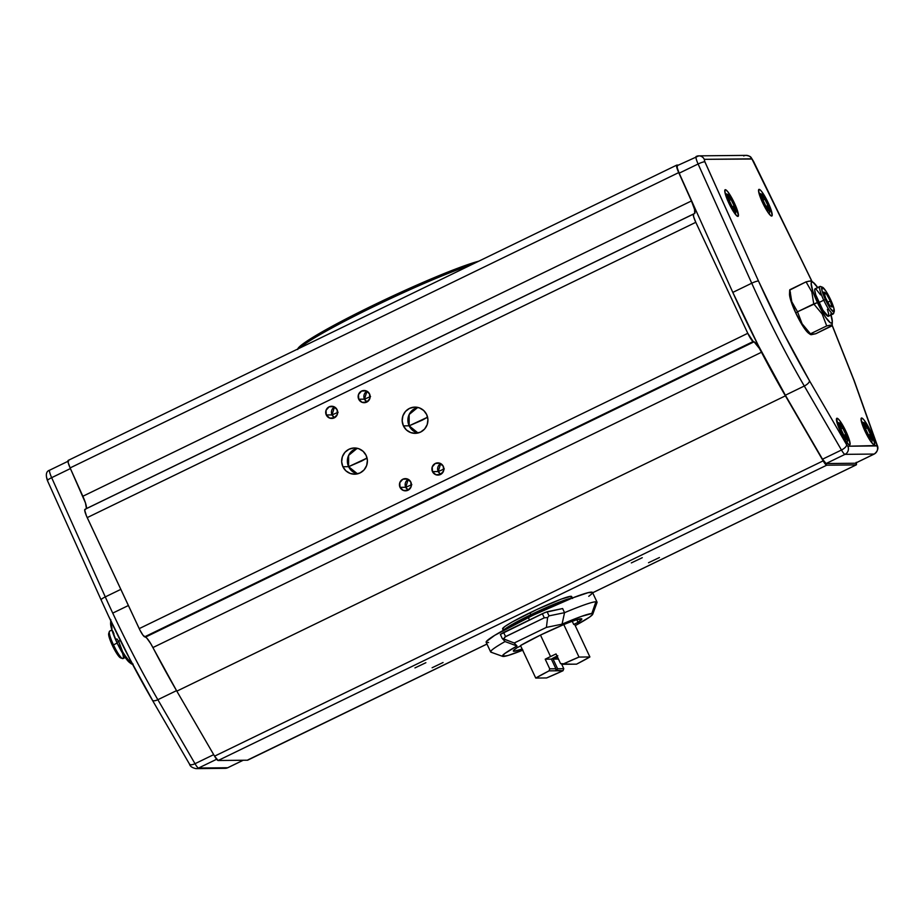 <?xml version="1.0" encoding="UTF-8"?>
<svg xmlns="http://www.w3.org/2000/svg" width="924" height="924" viewBox="0 0 924 924"><rect width="100%" height="100%" fill="white"/><g stroke="black" fill="none" stroke-linecap="round" stroke-linejoin="round"><path stroke-width="1.39" d="M195.957 768.629A6.098 5.994 -90.6 0 0 198.568 768.04A9.148 1.559 -115.9 0 1 195.01 763.698L157.854 699.711A202.887 34.535 -115.9 0 1 112.74 613.109L128.39 605.52L112.74 613.109A202.887 34.535 -115.9 0 1 105.29 596.904A202.887 34.535 64.1 0 0 112.74 613.109A202.887 34.535 64.1 0 0 157.854 699.711A6.098 2.414 149.9 0 1 152.368 700.161A6.098 2.414 149.9 0 1 152.229 699.722L129.88 659.043L108.351 615.684C122.395 645.599 137.064 673.758 152.368 700.161L189.524 764.148A6.098 2.414 -30.1 0 0 195.01 763.698L157.854 699.711L176.53 690.644L157.854 699.711A6.098 2.414 -30.1 0 1 152.379 700.184M832.166 325.225L854.296 380.907A6.098 3.257 160.4 0 0 853.949 380.33L832.154 325.444L853.949 380.33A6.098 3.257 -19.6 0 1 854.307 380.954M847.447 438.484C849.757 446.361 838.438 427.697 839.096 424.717A3.049 2.633 171.3 0 0 837.248 423.469A3.049 2.633 -8.7 0 1 839.096 424.717L843.97 436.174L847.412 439.685L844.155 429.879L839.824 423.504L839.131 423.515L839.096 424.717C836.774 416.839 848.093 435.504 847.447 438.484A3.049 2.633 -8.7 0 1 847.758 439.374A3.049 2.633 171.3 0 0 847.447 438.484M872.06 438.23C874.381 446.107 863.062 427.454 863.709 424.474A3.049 2.633 171.3 0 0 861.861 423.215A3.049 2.633 -8.7 0 1 863.709 424.474L868.583 435.92L872.025 439.431L870.339 432.986L867.186 426.784L864.437 423.25L863.744 423.273L863.709 424.474C861.387 416.597 872.718 435.25 872.06 438.23A3.049 2.633 -8.7 0 1 872.383 439.119A3.049 2.633 171.3 0 0 872.06 438.23M769.565 209.586C771.875 217.463 760.556 198.81 761.203 195.819A3.049 2.633 171.3 0 0 759.366 194.571A3.049 2.633 -8.7 0 1 761.203 195.819L764.495 204.423L767.578 209.494L769.53 210.787L766.273 200.993L761.93 194.606L761.237 194.629L761.203 195.819C758.893 187.953 770.212 206.606 769.565 209.586A3.049 2.633 -8.7 0 1 769.877 210.476A3.049 2.633 171.3 0 0 769.565 209.586M735.781 209.933C738.103 217.81 726.784 199.157 727.431 196.165A3.049 2.633 171.3 0 0 725.583 194.918A3.049 2.633 -8.7 0 1 727.431 196.165L732.305 207.623L735.747 211.134L734.06 204.689L730.907 198.475L728.158 194.952L727.465 194.964L727.431 196.165C725.109 188.288 736.428 206.953 735.781 209.933A3.049 2.633 -8.7 0 1 736.093 210.822A3.049 2.633 171.3 0 0 735.781 209.933M471.459 264.738A106.78 8.443 154.9 0 0 373.631 306.641A106.78 8.443 154.9 0 0 299.237 348.302A106.78 8.443 -25.1 0 1 373.631 306.641A106.78 8.443 -25.1 0 1 471.459 264.738M297.655 349.503L299.261 346.974L304.47 342.816L318.561 333.934L373.273 305.255L436.96 276.484L459.644 267.521L478.817 261.169A105.255 8.316 154.9 0 0 373.608 305.093A105.255 8.316 154.9 0 0 297.724 348.972L297.701 349.053M120.825 589.362L105.29 596.904L51.652 477.673A9.148 1.559 -115.9 0 1 49.711 470.166A9.148 1.559 -115.9 0 1 49.838 470.131A9.148 1.559 64.1 0 0 49.711 470.154A9.148 1.559 64.1 0 0 51.652 477.673A6.098 1.016 155.8 0 0 47.459 480.653A6.098 1.016 -24.2 0 1 51.652 477.673L70.409 468.572L51.652 477.673L105.29 596.904A6.098 1.016 155.8 0 0 101.097 599.861A6.098 1.016 -24.2 0 1 105.29 596.904L120.825 589.362M648.509 562.739L659.447 557.53L648.509 562.739M432.12 667.74L443.058 662.52L432.12 667.74M414.945 667.913L425.883 662.704L414.945 667.913M631.335 562.912L642.272 557.703L631.335 562.912M572.58 598.452L571.667 596.523A38.138 3.015 154.9 0 0 529.983 612.774L530.884 614.703A38.138 3.015 -25.1 0 1 571.817 598.221L550.877 605.578L530.884 614.703L531.404 615.8A38.092 3.015 -25.1 0 1 556.583 604.515M408.235 479.337A6.098 5.994 -90.6 0 0 405.74 487.294L400.023 487.352A6.098 5.994 89.4 0 1 405.37 478.632A6.098 5.994 89.4 0 1 410.845 482.109L410.845 482.109A6.098 5.994 89.4 0 1 405.497 490.829A6.098 5.994 89.4 0 1 400.023 487.352L405.74 487.294L408.235 479.337M366.955 391.21A6.098 5.994 -90.6 0 0 364.46 399.168L358.731 399.226A6.098 5.994 89.4 0 1 364.079 390.494A6.098 5.994 89.4 0 1 369.554 393.971L369.554 393.971A6.098 5.994 89.4 0 1 364.206 402.702A6.098 5.994 89.4 0 1 358.731 399.226L364.46 399.168L366.955 391.21M357.253 448.279A13.121 12.89 -90.6 0 0 348.614 466.678L342.896 466.736A13.121 12.89 89.4 0 1 354.389 447.978A13.121 12.89 89.4 0 1 366.158 455.451A13.121 12.89 89.4 0 1 354.654 474.208A13.121 12.89 89.4 0 1 342.896 466.736L348.614 466.678L348.625 455.382L357.253 448.279M417.787 407.415A13.121 12.89 -90.6 0 0 409.147 425.814L403.418 425.872A13.121 12.89 89.4 0 1 414.922 407.114A13.121 12.89 89.4 0 1 426.68 414.587A13.121 12.89 89.4 0 1 415.188 433.344A13.121 12.89 89.4 0 1 403.418 425.872L409.147 425.814L409.147 414.518L417.787 407.415M334.5 406.953A6.098 5.994 -90.6 0 0 332.005 414.911L326.276 414.968A6.098 5.994 89.4 0 1 331.624 406.248A6.098 5.994 89.4 0 1 337.098 409.725A6.098 5.994 89.4 0 1 331.751 418.445A6.098 5.994 89.4 0 1 326.276 414.968L332.005 414.911L334.5 406.953M440.69 463.594A6.098 5.994 -90.6 0 0 438.207 471.552L432.478 471.61A6.098 5.994 89.4 0 1 437.826 462.878A6.098 5.994 89.4 0 1 443.301 466.354A6.098 5.994 89.4 0 1 437.953 475.086A6.098 5.994 89.4 0 1 432.478 471.61L438.207 471.552L440.69 463.594M411.838 484.661L405.74 487.294L411.838 484.661M370.559 396.535L364.46 399.168L370.559 396.535M361.723 461.018L348.614 466.678L367.059 458.061L361.723 461.018M422.256 420.154L409.147 425.814L427.593 417.198L422.256 420.154M338.103 412.277L332.005 414.911L338.103 412.277M444.305 468.918L438.207 471.552L444.305 468.918M557.38 604.192L531.404 615.8L530.896 614.703L556.86 603.095L571.806 598.244A38.092 3.015 154.9 0 0 530.896 614.703A38.092 3.015 154.9 0 0 503.857 630.053M846.049 431.577L845.217 431.97L846.049 431.577A14.796 2.518 -115.9 0 1 849.699 444.929A14.796 2.518 -115.9 0 1 840.494 431.635A14.796 2.518 -115.9 0 1 836.786 418.306A14.796 2.518 -115.9 0 1 846.049 431.577L839.604 420.478L837.675 418.491L836.59 418.503L838.311 426.518L845.726 441.071L848.867 444.71L850.115 443.936L846.049 431.577M870.662 431.323L869.831 431.716L870.662 431.323A14.796 2.518 -115.9 0 1 874.323 444.675A14.796 2.518 -115.9 0 1 865.107 431.381A14.796 2.518 -115.9 0 1 861.399 418.052A14.796 2.518 -115.9 0 1 870.662 431.323L864.229 420.224L862.288 418.249L861.203 418.26L861.503 421.922L863.94 428.771L870.35 440.817L873.48 444.456L874.728 443.682L870.662 431.323M768.156 202.679L767.324 203.072L768.156 202.679A14.796 2.518 -115.9 0 1 771.817 216.031A14.796 2.518 -115.9 0 1 762.612 202.737A14.796 2.518 -115.9 0 1 758.893 189.408A14.796 2.518 -115.9 0 1 768.156 202.679L761.722 191.58L759.794 189.605L758.708 189.616L758.997 193.278L761.434 200.127L767.844 212.173L770.974 215.812L772.221 215.038L768.156 202.679M734.384 203.026L733.552 203.419L734.384 203.026A14.796 2.518 -115.9 0 1 738.033 216.378A14.796 2.518 -115.9 0 1 728.828 203.084A14.796 2.518 -115.9 0 1 725.121 189.755A14.796 2.518 -115.9 0 1 734.384 203.026L727.95 191.926L726.01 189.94L724.924 189.951L725.213 193.624L727.662 200.473L735.261 214.172L737.86 216.412L738.449 215.384L734.384 203.026M831.011 315.003A22.881 3.892 -115.9 0 1 832.316 321.668A22.881 3.892 -115.9 0 1 817.44 302.587L813.744 303.915L822.141 313.964L826.714 325.918L831.277 324.959L832.143 325.479L815.776 333.737L810.383 334.465L802.09 323.747L797.516 311.792L795.807 313.086A22.881 3.892 64.1 0 0 808.581 333.194L810.475 334.557M811.353 281.797L810.637 280.896L806.063 281.855L811.826 291.926L813.744 303.915L822.141 313.964L826.714 325.918L831.277 324.959L832.004 325.86L815.776 333.737L811.203 334.707L802.09 323.747L797.516 311.792L817.44 302.587L825.548 317.186L830.387 322.811L831.415 323.204L832.316 321.61L830.688 313.987M131.762 664.079L133.102 664.067L131.474 663.894L123.181 653.176L118.619 641.221L116.898 642.526A22.881 3.892 64.1 0 0 129.672 662.624L131.566 663.986M531.774 615.8L531.774 615.8A36.151 2.853 154.9 0 0 528.644 617.336L546.13 609.135A36.151 2.853 154.9 0 0 531.774 615.8M122.522 653.199A15.258 2.599 -115.9 0 1 122.488 658.558A15.258 2.599 -115.9 0 1 113.467 644.871L117.163 643.081L113.467 644.871A15.258 2.599 64.1 0 0 122.984 658.569L125.248 657.472M822.418 287.191A13.733 2.333 -115.9 0 1 830.537 299.503L825.675 290.748L822.152 287.133L822.037 290.783L825.386 299.549A13.733 2.333 -115.9 0 1 822.418 287.191L820.454 286.475A15.258 2.599 64.1 0 0 823.746 300.208A15.258 2.599 -115.9 0 1 819.946 286.463L815.084 288.819A15.258 2.599 64.1 0 0 818.872 302.575A15.258 2.599 64.1 0 0 828.401 316.274L833.263 313.906A15.258 2.599 -115.9 0 1 823.746 300.208L818.872 302.575L823.746 300.208A15.258 2.599 64.1 0 0 833.575 313.502L834.222 311.515A13.733 2.333 -115.9 0 1 825.386 299.549L823.746 300.208L825.386 299.549L830.249 308.316L833.771 311.919L833.887 308.269L830.537 299.503A13.733 2.333 -115.9 0 1 834.222 311.515M121.171 657.645L119.358 656.952L116.054 652.402L112.405 645.518L113.467 644.871L112.405 645.518A13.733 2.333 64.1 0 0 120.513 657.842L122.488 658.558M500.358 634.418L545.206 612.404L562.624 608.546L564.552 612.681L549.029 615.869L547.089 611.734L542.342 613.698L544.282 617.821L505.567 636.601L503.638 632.478L500.346 634.407L502.286 638.53L503.603 638.9L505.567 636.601L503.638 632.478L542.342 613.698L544.282 617.821L547.609 617.544L549.029 615.869L547.609 617.544L546.407 627.384L562.046 624.162L564.552 612.681L562.046 624.162A49.884 3.939 -25.1 0 1 591.81 613.548L595.911 601.755A58.732 4.643 154.9 0 0 564.552 612.681L549.029 615.869L547.089 611.734L562.624 608.546L564.552 612.681A58.732 4.643 -25.1 0 1 595.911 601.755A58.732 4.643 -25.1 0 1 597.031 602.113L592.515 592.469A58.732 4.643 154.9 0 0 528.309 617.498L529.452 619.946L528.309 617.498A58.732 4.643 154.9 0 0 486.151 642.296L490.656 651.94A58.732 4.643 -25.1 0 1 505.047 641.556L517.013 646.015L514.241 642.989L546.407 627.384L547.609 617.544L544.282 617.821L504.897 637.017L503.603 638.9L514.241 642.989L502.344 638.53L505.047 641.556A58.732 4.643 154.9 0 0 490.979 652.194L502.691 656.386A49.884 3.939 -25.1 0 1 517.013 646.015L504.539 653.695L502.529 656.306L507.981 655.52L522.938 650.115M592.746 614.194L597.019 602.517A58.732 4.643 154.9 0 0 595.911 601.755L591.81 613.548A49.884 3.939 -25.1 0 1 592.746 614.194A49.884 3.939 -25.1 0 1 575.213 625.617L589.558 617.116L592.619 614.448L591.81 613.548L581.369 616.412L562.046 624.162L546.407 627.384L514.241 642.989L517.013 646.015L505.047 641.556L502.587 638.588M522.684 650.219A49.884 3.939 -25.1 0 1 503.361 656.467A49.884 3.939 -25.1 0 1 502.691 656.386M555.774 670.27L563.016 670.72A37.907 2.991 -25.1 0 1 546.615 677.95L535.735 678.066L546.615 677.95L563.016 670.72L563.779 668.687L561.549 663.929L563.779 668.687L557.611 668.745L556.052 670.789L563.016 670.72L563.779 668.687L557.611 668.745L553.095 659.112L557.565 657.195A7.623 0.601 -25.1 0 1 553.095 659.112L557.611 668.745L556.052 670.789L555.902 668.768L549.734 668.826L545.218 659.193A37.907 2.991 -25.1 0 1 550.542 656.56L540.471 635.077A37.907 2.991 154.9 0 0 520.501 645.564L535.735 678.066A37.907 2.991 -25.1 0 1 549.075 670.859L549.734 668.826L549.075 670.859L556.052 670.789L555.902 668.768L551.385 659.124A7.623 0.601 -25.1 0 1 556.225 656.502A7.623 0.601 -25.1 0 1 557.057 656.109M568.606 664.044L569.507 664.033M569.669 664.183L576.541 664.16L589.893 656.952L574.67 624.451L573.723 624.462L578.043 622.36L573.723 624.462L572.222 621.263L573.723 624.462L574.67 624.451L589.893 656.952L579.002 657.068L562.601 664.298L560.556 663.582L556.04 653.938L560.556 663.582L569.219 664.183M553.095 659.112L558.431 659.055L553.095 659.112M520.674 645.934L517.128 647.655L520.674 645.934M556.052 670.789L549.075 670.859L535.735 678.066L520.501 645.564L540.471 635.077L563.779 624.566L579.002 657.068A37.907 2.991 -25.1 0 0 562.601 664.298L576.541 664.16A37.907 2.991 -25.1 0 0 589.893 656.952L579.002 657.068L563.779 624.566L569.057 622.453L563.779 624.566A37.907 2.991 154.9 0 0 540.471 635.077L550.542 656.56A37.907 2.991 154.9 0 0 545.218 659.193L551.385 659.124L555.902 668.768L549.734 668.826L545.218 659.193L551.385 659.124L557.807 655.751M556.04 653.938A37.907 2.991 154.9 0 0 550.542 656.56A37.907 2.991 -25.1 0 1 556.04 653.938M578.043 622.36L576.795 619.704L581.843 618.965A37.826 2.991 -25.1 0 1 578.043 622.36L576.795 619.704L569.057 622.453A37.826 2.991 -25.1 0 1 581.843 618.965L578.043 622.36M522.141 649.052A37.826 2.991 -25.1 0 1 513.328 651.062A37.826 2.991 -25.1 0 1 517.128 647.655L513.617 650.357L514.044 651.281L522.141 649.052M491.776 652.286A58.732 4.643 -25.1 0 1 490.656 651.94M588.75 596.315L591.649 593.993M592.55 592.584L588.241 592.63L572.591 597.92L533.471 615.014L494.721 635.331L486.301 641.591L486.428 642.538L488.588 642.515M825.652 298.071L823.896 292.03L826.206 293.486L824.554 294.282L826.206 293.486L830.272 300.981L827.858 302.148L830.272 300.981L832.027 307.022L829.706 305.567L825.652 298.071L823.896 292.03L826.206 293.486L830.272 300.981L832.027 307.022L829.706 305.567L825.652 298.071M111.931 630.018L109.667 631.115A15.258 2.599 64.1 0 0 113.467 644.871A15.258 2.599 -115.9 0 1 109.367 631.519L108.709 633.506A13.733 2.333 64.1 0 0 112.405 645.518L109.044 636.751L108.778 633.344M734.118 205.879L734.661 209.402L732.143 206.572L729.094 200.219L728.551 196.708L731.069 199.526L729.198 200.439L731.069 199.526L734.118 205.879L732.316 206.757L734.118 205.879L734.661 209.402L732.143 206.572L729.094 200.219L728.551 196.708L731.069 199.526L734.118 205.879M767.902 205.532L768.433 209.055L765.927 206.225L762.866 199.873L762.335 196.362L764.841 199.191L762.97 200.092L764.841 199.191L767.902 205.532L766.088 206.41L767.902 205.532L768.433 209.055L765.927 206.225L762.866 199.873L762.335 196.362L764.841 199.191L767.902 205.532M870.396 434.176L870.939 437.699L868.421 434.869L865.372 428.528L864.829 425.005L867.347 427.835L865.476 428.736L867.347 427.835L870.396 434.176L868.595 435.054L870.396 434.176L870.939 437.699L868.421 434.869L865.372 428.528L864.829 425.005L867.347 427.835L870.396 434.176M845.783 434.43L846.326 437.953L843.808 435.123L840.759 428.771L840.216 425.259L842.723 428.078L840.863 428.99L842.723 428.078L845.783 434.43L843.97 435.308L845.783 434.43L846.326 437.953L843.808 435.123L840.759 428.771L840.216 425.259L842.723 428.078L845.783 434.43M817.936 287.907L813.085 282.282L812.057 281.889L811.156 283.483L812.797 291.106L817.44 302.587A22.881 3.892 -115.9 0 1 813.259 282.397A22.881 3.892 -115.9 0 1 817.694 287.56M827.396 309.263L828.689 313.975L828.193 316.32L822.938 310.221L815.776 294.918L814.679 289.836L815.291 288.773M815.973 289.039L820.535 294.872M129.845 662.751L123.008 653.996L116.898 642.526L111.319 627.904L110.614 623.411L111.515 621.817M111.088 622.268L111.423 625.305L111.088 622.268M112.012 628.274L111.423 625.305L112.012 628.274M113.964 633.876L112.855 631.15L113.964 633.876M116.874 638.9L118.619 641.221L116.874 638.9M110.776 619.611L110.614 623.354A22.881 3.892 64.1 0 0 116.898 642.526L120.293 640.401L118.619 641.221L121.656 650.311L126.969 658.477L131.889 663.074L131.474 663.894M826.714 325.918L810.487 333.795L826.714 325.918M806.063 281.855L811.826 291.926L813.744 303.915L797.516 311.792L791.764 301.709L789.835 289.732L806.063 281.855L789.697 290.113L791.764 301.709L797.516 311.792L795.807 313.086L803.903 327.685L807.403 332.143L809.782 333.703M811.457 281.127L808.35 281.254M531.404 615.8L518.399 622.406A38.092 3.015 -25.1 0 1 531.404 615.8M789.685 290.171L789.523 293.924A22.881 3.892 64.1 0 0 795.807 313.086L790.228 298.475L789.523 293.982L790.424 292.388M877.165 445.091A6.098 3.257 160.4 0 0 876.818 444.467L853.949 380.33L877.095 445.53L847.839 446.223L846.661 444.779L809.493 380.78L783.194 332.432L758.512 281.069L704.492 160.903L704.273 159.332L751.963 159.02L812.057 281.531M440.806 474.312L438.207 471.552A6.098 5.994 -90.6 0 0 440.806 474.312M334.603 417.683L332.005 414.911A6.098 5.994 -90.6 0 0 334.603 417.683M418.041 432.998L409.147 425.814A13.121 12.89 -90.6 0 0 418.041 432.998M357.519 473.862L348.614 466.678A13.121 12.89 -90.6 0 0 357.519 473.862M367.059 401.928L364.46 399.168A6.098 5.994 -90.6 0 0 367.059 401.928M408.35 490.067L405.74 487.294A6.098 5.994 -90.6 0 0 408.35 490.067M503.522 630.711L509.112 626.264L530.896 614.703L509.078 626.276L503.488 630.734M47.009 478.262L47.228 479.833M811.549 280.48L753.51 161.307L811.468 280.526M743.693 155.96A6.098 5.994 89.4 0 1 751.686 158.847L753.43 161.353M874.393 453.938A9.148 1.559 64.1 0 1 874.289 454.031A9.148 1.559 -115.9 0 1 874.162 454.054L855.231 463.247L826.079 463.548L855.231 463.247L874.162 454.054A9.148 1.559 64.1 0 0 874.289 454.031C877.765 451.178 878.724 448.186 877.153 445.045A6.098 3.257 -19.6 0 0 876.818 444.467L876.991 445.922A6.098 5.994 89.4 0 1 874.162 454.054L845.01 454.354L826.079 463.548L822.522 459.205A9.148 1.559 64.1 0 0 826.079 463.548L845.01 454.354L874.162 454.054A6.098 5.994 -90.6 0 0 876.991 445.922L847.839 446.223A6.098 5.994 89.4 0 1 845.01 454.354A9.148 1.559 -115.9 0 1 841.464 450.023L822.522 459.205L785.365 395.218L822.522 459.205L841.464 450.023A9.148 1.559 64.1 0 0 845.01 454.354A6.098 5.994 -90.6 0 0 847.839 446.223L846.661 444.779A6.098 2.414 149.9 0 1 841.464 450.023L804.296 386.024L785.365 395.218L758.246 345.368L732.801 292.4A202.887 34.535 64.1 0 0 785.365 395.218L804.296 386.024L841.464 450.023A6.098 2.414 -30.1 0 0 846.661 444.779L809.493 380.78A6.098 2.414 149.9 0 1 804.296 386.024A202.887 34.535 -115.9 0 1 751.743 283.218L732.801 292.4L679.175 173.181L732.801 292.4L751.743 283.218A202.887 34.535 64.1 0 0 804.296 386.024A6.098 2.414 -30.1 0 0 809.493 380.78C791.418 349.549 774.428 316.32 758.512 281.069A6.098 1.016 155.8 0 0 751.743 283.218L698.105 163.998L679.175 173.181L677.211 167.81L677.35 165.627A9.148 1.559 64.1 0 0 677.223 165.662A9.148 1.559 64.1 0 0 679.175 173.181L698.105 163.998L751.743 283.218A6.098 1.016 -24.2 0 1 758.512 281.069L704.885 161.85A6.098 1.016 155.8 0 0 698.105 163.998A9.148 1.559 -115.9 0 1 696.165 156.468A9.148 1.559 -115.9 0 1 696.292 156.445A9.148 1.559 64.1 0 0 696.153 156.479A9.148 1.559 64.1 0 0 698.105 163.998A6.098 1.016 -24.2 0 1 704.885 161.85L704.273 159.332A6.098 5.994 -90.6 0 0 696.292 156.445A6.098 5.994 89.4 0 1 704.273 159.332L751.686 158.847A6.098 5.994 -90.6 0 0 746.211 155.371C751.524 156.479 750.334 156.549 753.51 161.307M503.811 630.076A38.138 3.015 -25.1 0 1 530.884 614.703L529.983 612.774A38.138 3.015 154.9 0 0 502.598 628.874L503.499 630.803M754.065 341.822L753.21 341.522L144.629 636.832L145.484 637.121L754.065 341.822A15.258 2.599 -115.9 0 1 761.491 352.252L152.922 647.562A204.412 34.789 64.1 0 0 176.831 691.152L785.4 395.842L823.157 460.857L214.576 756.167A9.148 1.559 64.1 0 0 218.133 760.51L826.714 465.199L856.144 464.899L592.654 592.758L856.144 464.899L826.714 465.199A9.148 1.559 -115.9 0 1 823.157 460.857L214.576 756.167L176.831 691.152L785.4 395.842A204.412 34.789 -115.9 0 1 761.491 352.252L152.922 647.562A15.258 2.599 64.1 0 0 145.484 637.121L754.065 341.822L753.21 341.522A9.148 1.559 -115.9 0 1 747.793 333.31L139.212 628.62L87.214 517.613L695.795 222.314L747.793 333.31L139.212 628.62A9.148 1.559 64.1 0 0 144.629 636.832L753.21 341.522L747.793 333.31L695.795 222.314A9.148 1.559 -115.9 0 1 693.508 214.068L84.927 509.367A9.148 1.559 64.1 0 0 87.214 517.613L695.795 222.314L693.635 216.724L693.508 214.068L84.927 509.367L694.663 213.444L86.082 508.754A15.258 2.599 64.1 0 0 82.848 496.257L691.429 200.958A15.258 2.599 -115.9 0 1 694.663 213.444L694.582 209.459L691.429 200.958L82.848 496.257L70.12 467.914L678.701 172.603L691.429 200.958L677.5 169.681L676.53 165.65L678.447 165.073L676.888 165.084A9.148 1.559 -115.9 0 0 676.761 165.107A9.148 1.559 -115.9 0 0 678.701 172.603L70.12 467.914L68.168 462.566L68.307 460.395A9.148 1.559 64.1 0 0 68.18 460.418A9.148 1.559 64.1 0 0 70.12 467.914L85.47 502.933L86.382 508.327L84.696 510.198L86.533 516.1L139.951 630.145L142.989 635.215L146.824 638.138L150.727 643.624L176.831 691.152L214.576 756.167L218.133 760.51L826.714 465.199L823.157 460.857L785.4 395.842L759.309 348.313L754.065 341.822M225.11 768.329A6.098 5.994 89.4 0 0 227.708 767.74L243.151 760.244L227.708 767.74A9.148 1.559 64.1 0 0 227.835 767.717A9.148 1.559 -115.9 0 1 227.708 767.74L198.568 768.04L216.643 759.262L198.568 768.04A6.098 5.994 89.4 0 1 196.05 768.629L225.19 768.329A6.098 5.994 -90.6 0 0 227.708 767.74L198.568 768.04A9.148 1.559 64.1 0 1 195.01 763.698L213.687 754.642L195.01 763.698A6.098 2.414 149.9 0 1 189.547 764.171A6.098 2.414 149.9 0 1 189.397 763.709M189.524 764.148C190.055 766.342 192.227 767.832 196.05 768.629A6.098 5.994 89.4 0 1 195.992 768.629M47.621 480.78A6.098 1.016 -24.2 0 1 47.459 480.642C45.438 474.705 46.188 471.205 49.711 470.154L68.653 460.972M101.247 599.999A6.098 1.016 -24.2 0 1 101.097 599.872L108.362 615.684M410.845 482.109L407.426 478.978L402.852 479.221L399.78 482.686L400.023 487.352L403.43 490.482L408.015 490.24L411.076 486.775L410.845 482.109M369.554 393.971L366.147 390.84L361.561 391.083L358.5 394.56L358.731 399.226L362.139 402.344L366.724 402.102L369.796 398.637L369.554 393.971M366.158 455.451L363.144 451.351L358.824 448.729L353.846 447.99L348.972 449.249L344.952 452.31L342.377 456.71L341.649 461.781L342.896 466.736L345.899 470.847L350.219 473.458L355.197 474.197L360.071 472.938L364.102 469.877L366.666 465.477L367.394 460.418L366.158 455.451M426.68 414.587L423.677 410.487L419.357 407.865L414.379 407.126L409.505 408.385L405.474 411.446L402.91 415.846L402.183 420.917L403.418 425.872L406.433 429.983L410.753 432.594L415.731 433.333L420.605 432.074L424.624 429.013L427.2 424.613L427.916 419.554L426.68 414.587M337.098 409.725L333.691 406.595L329.106 406.837L326.033 410.302L326.276 414.968L329.683 418.098L334.269 417.856L337.341 414.379L337.098 409.725M443.301 466.354L439.893 463.224L435.308 463.467L432.236 466.943L432.478 471.61L435.885 474.728L440.471 474.486L443.532 471.021L443.301 466.354M247.886 759.898L486.96 644.04L247.563 760.209A9.148 1.559 64.1 0 0 247.69 760.175A9.148 1.559 64.1 0 0 247.794 760.094M856.294 462.762A9.148 1.559 -115.9 0 1 856.271 464.864A9.148 1.559 -115.9 0 1 856.144 464.899L856.19 462.323M247.563 760.209L218.133 760.51L247.563 760.209M571.113 597.516L571.69 596.592L570.951 596.292L561.272 599.099L536.717 609.574L512.404 621.875L505.047 626.38L502.575 628.805L503.326 629.105M225.19 768.329L227.835 767.717A9.148 1.559 64.1 0 0 227.939 767.636M847.089 442.919L847.758 439.339L844.721 430.931L841.025 424.59L836.74 421.598M871.702 442.665L872.371 439.085L869.345 430.676L865.649 424.335L861.353 421.356M769.195 214.022L769.865 210.441L766.839 202.033L763.143 195.692L758.858 192.7M735.423 214.368L736.093 210.787L733.055 202.379L729.371 196.038L725.074 193.047M832.154 325.421L832.316 321.668M500.346 634.407L502.286 638.542M811.364 281.035L813.259 282.397M677.223 165.662L698.81 155.856L746.211 155.371M877.153 445.045L854.296 380.907M47.459 480.653L101.097 599.872M874.289 454.031L855.347 463.213M247.69 760.175L486.971 644.063M592.665 592.781L856.259 464.876M227.835 767.717L243.22 760.244M68.18 460.418L676.761 165.107"/></g></svg>
